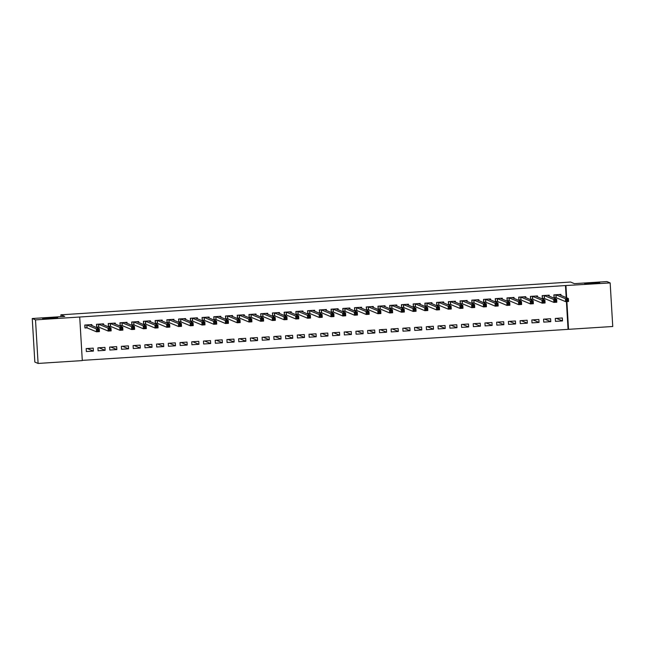<?xml version="1.0" encoding="UTF-8"?>
<svg xmlns="http://www.w3.org/2000/svg" width="645" height="645" viewBox="0 0 645 645"><rect width="100%" height="100%" fill="white"/><g stroke="black" fill="none" stroke-linecap="round" stroke-linejoin="round"><path stroke-width="0.97" d="M57.687 317.663L42.635 318.59L57.687 317.663M599.737 282.808L584.684 283.736L599.737 282.808M82.294 360.37L568.535 329.329L566.89 301.57M82.302 360.595L38.095 363.441L35.507 319.872L79.714 317.026L82.302 360.595M35.507 319.872L32.25 318.509L34.838 362.079L38.095 363.441M32.25 318.509L64.734 316.421L60.88 314.816L570.567 282.034L574.421 283.647L606.905 281.559L610.162 282.921L612.75 326.491L568.535 329.329M60.88 314.816L60.993 316.663M105.127 350.332L104.95 347.381L97.911 347.84L98.088 350.783L105.127 350.332L98.991 347.768M103.611 324.846L103.547 323.83L96.516 324.29L96.686 327.233L98.588 327.112M128.581 348.816L128.403 345.873L121.365 346.325L121.542 349.276L128.581 348.816L122.453 346.26M127.065 323.339L127.009 322.323L119.97 322.774L120.139 325.725L122.042 325.596M152.035 347.308L151.857 344.365L144.827 344.817L144.996 347.768L152.035 347.308L145.907 344.753M150.519 321.831L150.462 320.815L143.424 321.266L143.601 324.217L145.496 324.088M175.488 345.801L175.311 342.858L168.281 343.309L168.45 346.252L175.488 345.801L169.361 343.245M173.973 320.323L173.916 319.307L166.878 319.759L167.055 322.702L168.95 322.581M198.942 344.293L198.773 341.35L191.734 341.802L191.912 344.744L198.942 344.293L192.815 341.737M197.435 318.815L197.37 317.8L190.331 318.251L190.509 321.194L192.412 321.073M222.404 342.785L222.227 339.842L215.188 340.294L215.365 343.237L222.404 342.785L216.269 340.229M220.888 317.308L220.824 316.292L213.793 316.743L213.963 319.686L215.865 319.565M245.858 341.278L245.681 338.335L238.642 338.786L238.819 341.729L245.858 341.278L239.73 338.714M244.342 315.8L244.286 314.784L237.247 315.236L237.416 318.178L239.319 318.058M269.312 339.77L269.134 336.827L262.104 337.279L262.273 340.221L269.312 339.77L263.184 337.206M267.796 314.292L267.74 313.276L260.701 313.728L260.878 316.671L262.773 316.55M292.766 338.262L292.588 335.319L285.558 335.771L285.727 338.714L292.766 338.262L286.638 335.698M291.25 312.785L291.193 311.769L284.155 312.22L284.332 315.163L286.227 315.042M316.219 336.755L316.05 333.812L309.011 334.263L309.189 337.206L316.219 336.755L310.092 334.191M314.712 311.277L314.647 310.261L307.609 310.713L307.786 313.655L309.689 313.534M339.681 335.247L339.504 332.304L332.465 332.756L332.643 335.698L339.681 335.247L333.546 332.683M338.165 309.769L338.101 308.753L331.07 309.205L331.24 312.148L333.142 312.027M363.135 333.739L362.958 330.796L355.919 331.248L356.096 334.191L363.135 333.739L357.007 331.175M361.619 308.254L361.563 307.246L354.524 307.697L354.694 310.64L356.596 310.519M386.589 332.231L386.411 329.289L379.381 329.74L379.55 332.683L386.589 332.231L380.461 329.668M385.073 306.746L385.017 305.738L377.978 306.19L378.155 309.132L380.05 309.011M410.043 330.724L409.865 327.773L402.835 328.232L403.004 331.175L410.043 330.724L403.915 328.16M408.527 305.238L408.47 304.222L401.432 304.682L401.609 307.625L403.504 307.504M433.496 329.208L433.327 326.265L426.289 326.717L426.466 329.668L433.496 329.208L427.369 326.652M431.989 303.731L431.924 302.715L424.886 303.166L425.063 306.117L426.966 305.988M456.958 327.7L456.781 324.757L449.742 325.209L449.92 328.16L456.958 327.7L450.823 325.144M455.443 302.223L455.378 301.207L448.348 301.658L448.517 304.609L450.42 304.48M480.412 326.193L480.235 323.25L473.196 323.701L473.374 326.644L480.412 326.193L474.285 323.637M478.896 300.715L478.84 299.699L471.801 300.151L471.971 303.094L473.873 302.973M503.866 324.685L503.689 321.742L496.658 322.194L496.827 325.136L503.866 324.685L497.738 322.129M502.35 299.207L502.294 298.192L495.255 298.643L495.433 301.586L497.327 301.465M527.32 323.177L527.142 320.234L520.112 320.686L520.281 323.629L527.32 323.177L521.192 320.621M525.804 297.7L525.748 296.684L518.709 297.135L518.886 300.078L520.781 299.957M550.774 321.67L550.604 318.727L543.566 319.178L543.743 322.121L550.774 321.67L544.646 319.106M549.266 296.192L549.201 295.176L542.163 295.628L542.34 298.57L544.243 298.45M568.051 329.127L566.415 301.594M566.181 297.603L565.463 285.558L79.714 317.026M560.989 295.434L560.932 294.418L553.894 294.878L554.071 297.821L555.966 297.7M562.505 320.92L562.327 317.969L555.297 318.428L555.466 321.371L562.505 320.92L556.377 318.356M537.535 296.942L537.479 295.926L530.44 296.386L530.609 299.328L532.512 299.207M539.051 322.427L538.873 319.485L531.835 319.936L532.012 322.879L539.051 322.427L532.923 319.864M514.081 298.45L514.017 297.442L506.986 297.893L507.155 300.836L509.058 300.715M515.597 323.935L515.419 320.992L508.381 321.444L508.558 324.387L515.597 323.935L509.461 321.371M490.627 299.965L490.563 298.949L483.524 299.401L483.702 302.344L485.604 302.223M492.135 325.443L491.966 322.5L484.927 322.952L485.104 325.894L492.135 325.443L486.007 322.879M467.165 301.473L467.109 300.457L460.07 300.909L460.248 303.851L462.143 303.731M468.681 326.95L468.504 324.008L461.473 324.459L461.643 327.402L468.681 326.95L462.554 324.387M443.712 302.981L443.655 301.965L436.617 302.416L436.794 305.359L438.689 305.238M445.227 328.458L445.05 325.515L438.019 325.967L438.189 328.91L445.227 328.458L439.1 325.894M420.258 304.488L420.201 303.472L413.163 303.924L413.332 306.867L415.235 306.746M421.774 329.966L421.596 327.023L414.558 327.475L414.735 330.417L421.774 329.966L415.646 327.402M396.804 305.996L396.74 304.98L389.709 305.432L389.878 308.375L391.781 308.254M398.32 331.474L398.142 328.531L391.104 328.982L391.281 331.925L398.32 331.474L392.184 328.91M373.35 307.504L373.286 306.488L366.247 306.939L366.425 309.882L368.327 309.761M374.858 332.981L374.689 330.038L367.65 330.49L367.827 333.433L374.858 332.981L368.73 330.425M349.888 309.011L349.832 307.996L342.793 308.447L342.971 311.39L344.865 311.269M351.404 334.489L351.227 331.546L344.196 331.998L344.365 334.94L351.404 334.489L345.277 331.933M326.435 310.519L326.378 309.503L319.339 309.955L319.517 312.898L321.412 312.777M327.95 335.997L327.773 333.054L320.742 333.505L320.912 336.448L327.95 335.997L321.823 333.441M302.981 312.027L302.924 311.011L295.886 311.462L296.055 314.413L297.958 314.284M304.496 337.504L304.319 334.561L297.281 335.013L297.458 337.964L304.496 337.504L298.369 334.949M279.527 313.534L279.462 312.519L272.432 312.97L272.601 315.921L274.504 315.792M281.043 339.012L280.865 336.069L273.827 336.521L274.004 339.472L281.043 339.012L274.907 336.456M256.073 315.042L256.009 314.026L248.97 314.486L249.147 317.429L251.05 317.308M257.581 340.528L257.411 337.577L250.373 338.036L250.55 340.979L257.581 340.528L251.453 337.964M232.611 316.55L232.555 315.542L225.516 315.994L225.694 318.936L227.588 318.815M234.127 342.035L233.95 339.093L226.919 339.544L227.088 342.487L234.127 342.035L227.999 339.472M209.157 318.058L209.101 317.05L202.062 317.501L202.24 320.444L204.134 320.323M210.673 343.543L210.496 340.6L203.465 341.052L203.635 343.995L210.673 343.543L204.546 340.979M185.704 319.573L185.647 318.557L178.609 319.009L178.778 321.952L180.681 321.831M187.219 345.051L187.042 342.108L180.003 342.56L180.181 345.502L187.219 345.051L181.092 342.487M162.25 321.081L162.185 320.065L155.155 320.517L155.324 323.459L157.227 323.339M163.766 346.558L163.588 343.616L156.55 344.067L156.727 347.01L163.766 346.558L157.63 343.995M138.796 322.589L138.731 321.573L131.693 322.024L131.87 324.967L133.773 324.846M140.304 348.066L140.134 345.123L133.096 345.575L133.273 348.518L140.304 348.066L134.176 345.502M115.334 324.096L115.278 323.081L108.239 323.532L108.416 326.475L110.311 326.354M116.85 349.574L116.672 346.631L109.642 347.083L109.811 350.025L116.85 349.574L110.722 347.01M91.88 325.604L91.824 324.588L84.785 325.04L84.963 327.983L86.857 327.862M93.396 351.082L93.219 348.139L86.188 348.59L86.357 351.533L93.396 351.082L87.269 348.518M565.463 285.558L610.162 282.921M566.665 297.805L565.947 285.759M560.053 295.047L560.021 294.483M554.055 297.53L554.152 294.854M566.52 299.594L566.592 300.772L567.761 300.699L567.697 299.522L566.52 299.594L565.431 298.708L568.366 298.514L568.535 301.465L565.609 301.65L565.431 298.708L555.788 294.749M559.03 294.547L568.366 298.514L567.697 299.522M566.592 300.772L565.609 301.65L556.184 297.716L554.321 297.643M567.761 300.699L568.535 301.465M548.323 295.797L548.29 295.233M542.324 298.28L542.429 295.612M554.789 300.352L554.861 301.529L556.038 301.457L555.966 300.28L554.789 300.352L553.7 299.457L556.635 299.272L556.812 302.215L553.878 302.4L553.7 299.457L544.066 295.507M547.307 295.297L556.635 299.272L555.966 300.28M554.861 301.529L553.878 302.4L544.453 298.466L542.59 298.393M556.038 301.457L556.812 302.215M536.6 296.555L536.559 295.99M530.593 299.038L530.698 296.369M543.066 301.102L543.138 302.287L544.307 302.207L544.235 301.03L543.066 301.102L541.977 300.215L544.904 300.022L545.081 302.973L542.155 303.158L541.977 300.215L532.335 296.257M535.576 296.055L544.904 300.022L544.235 301.03M543.138 302.287L542.155 303.158L532.73 299.224L530.867 299.151M544.307 302.207L545.081 302.973M524.869 297.305L524.837 296.74M518.87 299.788L518.975 297.119M531.335 301.86L531.407 303.037L532.577 302.965L532.512 301.787L531.335 301.86L530.246 300.965L533.181 300.78L533.359 303.722L530.424 303.916L530.246 300.965L520.612 297.014M523.853 296.805L533.181 300.78L532.512 301.787M531.407 303.037L530.424 303.916L520.999 299.973L519.136 299.901M532.577 302.965L533.359 303.722M513.138 298.063L513.106 297.498M507.139 300.546L507.244 297.877M519.612 302.618L519.676 303.795L520.854 303.714L520.781 302.537L519.612 302.618L518.524 301.723L521.45 301.538L521.628 304.48L518.693 304.666L518.524 301.723L508.881 297.772M512.122 297.563L521.45 301.538L520.781 302.537M519.676 303.795L518.693 304.666L509.276 300.731L507.405 300.659M520.854 303.714L521.628 304.48M501.415 298.812L501.383 298.248M495.416 301.296L495.513 298.627M507.881 303.368L507.954 304.545L509.123 304.472L509.058 303.295L507.881 303.368L506.793 302.473L509.727 302.287L509.897 305.23L506.97 305.424L506.793 302.473L497.15 298.522M500.391 298.312L509.727 302.287L509.058 303.295M507.954 304.545L506.97 305.424L497.545 301.481L495.683 301.409M509.123 304.472L509.897 305.23M489.684 299.57L489.652 299.006M483.685 302.053L483.79 299.385M496.15 304.126L496.223 305.303L497.4 305.222L497.327 304.045L496.15 304.126L495.062 303.231L497.996 303.045L498.174 305.988L495.239 306.173L495.062 303.231L485.427 299.28M488.668 299.07L497.996 303.045L497.327 304.045M496.223 305.303L495.239 306.173L485.814 302.239L483.952 302.166M497.4 305.222L498.174 305.988M477.961 300.32L477.921 299.756M471.955 302.803L472.059 300.135M484.427 304.875L484.5 306.053L485.669 305.98L485.596 304.803L484.427 304.875L483.339 303.989L486.266 303.795L486.443 306.738L483.516 306.931L483.339 303.989L473.696 300.03M476.937 299.82L486.266 303.795L485.596 304.803M484.5 306.053L483.516 306.931L474.091 302.989L472.229 302.916M485.669 305.98L486.443 306.738M466.23 301.078L466.198 300.514M460.232 303.561L460.337 300.892M472.696 305.633L472.769 306.81L473.938 306.73L473.873 305.553L472.696 305.633L471.608 304.738L474.543 304.553L474.72 307.496L471.785 307.681L471.608 304.738L461.973 300.788M465.206 300.578L474.543 304.553L473.873 305.553M472.769 306.81L471.785 307.681L462.36 303.747L460.498 303.674M473.938 306.73L474.72 307.496M454.499 301.828L454.467 301.271M448.501 304.319L448.606 301.642M460.973 306.383L461.038 307.56L462.215 307.488L462.143 306.311L460.973 306.383L459.885 305.496L462.812 305.303L462.989 308.245L460.054 308.439L459.885 305.496L450.242 301.538M453.483 301.328L462.812 305.303L462.143 306.311M461.038 307.56L460.054 308.439L450.637 304.496L448.767 304.424M462.215 307.488L462.989 308.245M442.776 302.586L442.744 302.021M436.778 305.069L436.875 302.4M449.243 307.141L449.315 308.318L450.484 308.245L450.42 307.06L449.243 307.141L448.154 306.246L451.089 306.061L451.258 309.003L448.331 309.189L448.154 306.246L438.511 302.295M441.752 302.086L451.089 306.061L450.42 307.06M449.315 308.318L448.331 309.189L438.906 305.254L437.044 305.182M450.484 308.245L451.258 309.003M431.045 303.344L431.013 302.779M425.047 305.827L425.152 303.15M437.512 307.891L437.584 309.068L438.761 308.995L438.689 307.818L437.512 307.891L436.423 307.004L439.358 306.81L439.535 309.753L436.601 309.947L436.423 307.004L426.788 303.045M430.03 302.836L439.358 306.81L438.689 307.818M437.584 309.068L436.601 309.947L427.175 306.004L425.313 305.94M438.761 308.995L439.535 309.753M419.323 304.093L419.282 303.529M413.316 306.577L413.421 303.908M425.789 308.649L425.861 309.826L427.03 309.753L426.958 308.576L425.789 308.649L424.7 307.754L427.627 307.568L427.804 310.511L424.878 310.697L424.7 307.754L415.057 303.803M418.299 303.593L427.627 307.568L426.958 308.576M425.861 309.826L424.878 310.697L415.453 306.762L413.59 306.689M427.03 309.753L427.804 310.511M407.592 304.851L407.559 304.287M401.593 307.334L401.698 304.658M414.058 309.398L414.13 310.576L415.299 310.503L415.235 309.326L414.058 309.398L412.969 308.512L415.904 308.318L416.081 311.269L413.147 311.454L412.969 308.512L403.335 304.553M406.568 304.351L415.904 308.318L415.235 309.326M414.13 310.576L413.147 311.454L403.722 307.52L401.859 307.447M415.299 310.503L416.081 311.269M395.861 305.601L395.828 305.037M389.862 308.084L389.967 305.416M402.335 310.156L402.399 311.333L403.577 311.261L403.504 310.084L402.335 310.156L401.246 309.261L404.173 309.076L404.351 312.019L401.416 312.204L401.246 309.261L391.604 305.311M394.845 305.101L404.173 309.076L403.504 310.084M402.399 311.333L401.416 312.204L391.999 308.27L390.128 308.197M403.577 311.261L404.351 312.019M384.138 306.359L384.106 305.794M378.139 308.842L378.236 306.173M390.604 310.906L390.677 312.091L391.846 312.011L391.781 310.834L390.604 310.906L389.516 310.019L392.45 309.826L392.62 312.777L389.693 312.962L389.516 310.019L379.873 306.061M383.114 305.859L392.45 309.826L391.781 310.834M390.677 312.091L389.693 312.962L380.268 309.028L378.405 308.955M391.846 312.011L392.62 312.777M372.407 307.109L372.375 306.544M366.408 309.592L366.513 306.923M378.873 311.664L378.946 312.841L380.123 312.769L380.05 311.591L378.873 311.664L377.785 310.769L380.719 310.584L380.897 313.526L377.962 313.72L377.785 310.769L368.15 306.818M371.391 306.609L380.719 310.584L380.05 311.591M378.946 312.841L377.962 313.72L368.537 309.777L366.674 309.705M380.123 312.769L380.897 313.526M360.684 307.867L360.644 307.302M354.677 310.35L354.782 307.681M367.15 312.422L367.223 313.599L368.392 313.518L368.319 312.341L367.15 312.422L366.062 311.527L368.988 311.342L369.166 314.284L366.239 314.47L366.062 311.527L356.419 307.576M359.66 307.367L368.988 311.342L368.319 312.341M367.223 313.599L366.239 314.47L356.814 310.535L354.952 310.463M368.392 313.518L369.166 314.284M348.953 308.616L348.921 308.052M342.955 311.1L343.059 308.431M355.419 313.172L355.492 314.349L356.661 314.276L356.596 313.099L355.419 313.172L354.331 312.277L357.266 312.091L357.443 315.034L354.508 315.228L354.331 312.277L344.696 308.326M347.929 308.117L357.266 312.091L356.596 313.099M355.492 314.349L354.508 315.228L345.083 311.285L343.221 311.213M356.661 314.276L357.443 315.034M337.222 309.374L337.19 308.81M331.224 311.858L331.328 309.189M343.696 313.93L343.761 315.107L344.938 315.026L344.865 313.849L343.696 313.93L342.608 313.035L345.535 312.849L345.712 315.792L342.777 315.977L342.608 313.035L332.965 309.084M336.206 308.874L345.535 312.849L344.865 313.849M343.761 315.107L342.777 315.977L333.36 312.043L331.49 311.97M344.938 315.026L345.712 315.792M325.499 310.124L325.467 309.56M319.501 312.607L319.597 309.939M331.965 314.679L332.038 315.856L333.207 315.784L333.142 314.607L331.965 314.679L330.877 313.793L333.812 313.599L333.981 316.542L331.054 316.735L330.877 313.793L321.234 309.834M324.475 309.624L333.812 313.599L333.142 314.607M332.038 315.856L331.054 316.735L321.629 312.793L319.767 312.72M333.207 315.784L333.981 316.542M313.768 310.882L313.736 310.318M307.77 313.365L307.875 310.697M320.234 315.437L320.307 316.614L321.484 316.534L321.412 315.357L320.234 315.437L319.146 314.542L322.081 314.357L322.258 317.3L319.323 317.485L319.146 314.542L309.511 310.592M312.752 310.382L322.081 314.357L321.412 315.357M320.307 316.614L319.323 317.485L309.898 313.551L308.036 313.478M321.484 316.534L322.258 317.3M302.045 311.632L302.005 311.075M296.039 314.123L296.144 311.446M308.512 316.187L308.584 317.364L309.753 317.292L309.681 316.115L308.512 316.187L307.423 315.3L310.35 315.107L310.527 318.05L307.601 318.243L307.423 315.3L297.78 311.342M301.022 311.132L310.35 315.107L309.681 316.115M308.584 317.364L307.601 318.243L298.175 314.3L296.313 314.228M309.753 317.292L310.527 318.05M290.315 312.39L290.282 311.825M284.316 314.873L284.421 312.204M296.781 316.945L296.853 318.122L298.022 318.05L297.958 316.864L296.781 316.945L295.692 316.05L298.627 315.865L298.804 318.807L295.87 318.993L295.692 316.05L286.058 312.099M289.291 311.89L298.627 315.865L297.958 316.864M296.853 318.122L295.87 318.993L286.445 315.058L284.582 314.986M298.022 318.05L298.804 318.807M278.584 313.147L278.551 312.583M272.585 315.631L272.69 312.954M285.058 317.695L285.122 318.872L286.299 318.799L286.227 317.622L285.058 317.695L283.969 316.808L286.896 316.614L287.073 319.557L284.139 319.751L283.969 316.808L274.327 312.849M277.568 312.64L286.896 316.614L286.227 317.622M285.122 318.872L284.139 319.751L274.722 315.808L272.851 315.744M286.299 318.799L287.073 319.557M266.861 313.897L266.828 313.333M260.862 316.381L260.959 313.712M273.327 318.453L273.399 319.63L274.568 319.557L274.504 318.38L273.327 318.453L272.238 317.558L275.173 317.372L275.342 320.315L272.416 320.5L272.238 317.558L262.596 313.607M265.837 313.397L275.173 317.372L274.504 318.38M273.399 319.63L272.416 320.5L262.991 316.566L261.128 316.493M274.568 319.557L275.342 320.315M255.13 314.655L255.097 314.091M249.131 317.138L249.236 314.462M261.596 319.202L261.668 320.38L262.846 320.307L262.773 319.13L261.596 319.202L260.507 318.316L263.442 318.122L263.62 321.073L260.685 321.258L260.507 318.316L250.873 314.357M254.114 314.155L263.442 318.122L262.773 319.13M261.668 320.38L260.685 321.258L251.26 317.324L249.397 317.251M262.846 320.307L263.62 321.073M243.407 315.405L243.367 314.841M237.4 317.888L237.505 315.22M249.873 319.96L249.946 321.137L251.115 321.065L251.042 319.888L249.873 319.96L248.785 319.065L251.711 318.88L251.889 321.823L248.962 322.008L248.785 319.065L239.142 315.115M242.383 314.905L251.711 318.88L251.042 319.888M249.946 321.137L248.962 322.008L239.537 318.074L237.674 318.001M251.115 321.065L251.889 321.823M231.676 316.163L231.644 315.599M225.677 318.646L225.782 315.977M238.142 320.718L238.215 321.895L239.384 321.815L239.319 320.638L238.142 320.718L237.054 319.823L239.988 319.63L240.166 322.581L237.231 322.766L237.054 319.823L227.419 315.865M230.652 315.663L239.988 319.63L239.319 320.638M238.215 321.895L237.231 322.766L227.806 318.832L225.944 318.759M239.384 321.815L240.166 322.581M219.945 316.913L219.913 316.348M213.947 319.396L214.051 316.727M226.419 321.468L226.484 322.645L227.661 322.573L227.588 321.395L226.419 321.468L225.331 320.573L228.257 320.388L228.435 323.33L225.5 323.524L225.331 320.573L215.688 316.622M218.929 316.413L228.257 320.388L227.588 321.395M226.484 322.645L225.5 323.524L216.083 319.581L214.213 319.509M227.661 322.573L228.435 323.33M208.222 317.671L208.19 317.106M202.224 320.154L202.32 317.485M214.688 322.226L214.761 323.403L215.93 323.322L215.865 322.145L214.688 322.226L213.6 321.331L216.535 321.146L216.704 324.088L213.777 324.274L213.6 321.331L203.957 317.38M207.198 317.171L216.535 321.146L215.865 322.145M214.761 323.403L213.777 324.274L204.352 320.339L202.49 320.267M215.93 323.322L216.704 324.088M196.491 318.42L196.459 317.856M190.493 320.904L190.597 318.235M202.957 322.976L203.03 324.153L204.207 324.08L204.134 322.903L202.957 322.976L201.869 322.081L204.804 321.895L204.981 324.838L202.046 325.032L201.869 322.081L192.234 318.13M195.475 317.921L204.804 321.895L204.134 322.903M203.03 324.153L202.046 325.032L192.621 321.089L190.759 321.017M204.207 324.08L204.981 324.838M184.768 319.178L184.728 318.614M178.762 321.661L178.867 318.993M191.234 323.734L191.307 324.911L192.476 324.83L192.404 323.653L191.234 323.734L190.146 322.839L193.073 322.653L193.25 325.596L190.323 325.781L190.146 322.839L180.503 318.888M183.744 318.678L193.073 322.653L192.404 323.653M191.307 324.911L190.323 325.781L180.898 321.847L179.036 321.774M192.476 324.83L193.25 325.596M173.037 319.928L173.005 319.364M167.039 322.411L167.144 319.743M179.504 324.483L179.576 325.661L180.745 325.588L180.681 324.411L179.504 324.483L178.415 323.596L181.35 323.403L181.527 326.346L178.592 326.539L178.415 323.596L168.78 319.638M172.013 319.428L181.35 323.403L180.681 324.411M179.576 325.661L178.592 326.539L169.167 322.597L167.305 322.524M180.745 325.588L181.527 326.346M161.306 320.686L161.274 320.122M155.308 323.169L155.413 320.5M167.781 325.241L167.845 326.418L169.022 326.338L168.95 325.161L167.781 325.241L166.692 324.346L169.619 324.161L169.796 327.104L166.862 327.289L166.692 324.346L157.049 320.396M160.291 320.186L169.619 324.161L168.95 325.161M167.845 326.418L166.862 327.289L157.445 323.355L155.574 323.282M169.022 326.338L169.796 327.104M149.584 321.436L149.551 320.879M143.585 323.927L143.682 321.25M156.05 325.991L156.122 327.168L157.291 327.096L157.227 325.918L156.05 325.991L154.961 325.104L157.896 324.911L158.065 327.853L155.139 328.047L154.961 325.104L145.319 321.146M148.56 320.936L157.896 324.911L157.227 325.918M156.122 327.168L155.139 328.047L145.714 324.104L143.851 324.032M157.291 327.096L158.065 327.853M137.853 322.194L137.82 321.629M131.854 324.677L131.959 322.008M144.319 326.749L144.391 327.926L145.568 327.853L145.496 326.668L144.319 326.749L143.23 325.854L146.165 325.669L146.342 328.611L143.408 328.797L143.23 325.854L133.596 321.903M136.837 321.694L146.165 325.669L145.496 326.668M144.391 327.926L143.408 328.797L133.983 324.862L132.12 324.79M145.568 327.853L146.342 328.611M126.13 322.952L126.089 322.387M120.123 325.435L120.228 322.758M132.596 327.499L132.668 328.676L133.838 328.603L133.765 327.426L132.596 327.499L131.507 326.612L134.434 326.418L134.612 329.361L131.685 329.555L131.507 326.612L121.865 322.653M125.106 322.444L134.434 326.418L133.765 327.426M132.668 328.676L131.685 329.555L122.26 325.612L120.397 325.548M133.838 328.603L134.612 329.361M114.399 323.701L114.367 323.137M108.4 326.185L108.505 323.516M120.865 328.257L120.938 329.434L122.107 329.361L122.042 328.184L120.865 328.257L119.776 327.362L122.711 327.176L122.889 330.119L119.954 330.305L119.776 327.362L110.142 323.411M113.375 323.201L122.711 327.176L122.042 328.184M120.938 329.434L119.954 330.305L110.529 326.37L108.666 326.297M122.107 329.361L122.889 330.119M102.668 324.459L102.636 323.895M96.669 326.942L96.774 324.266M109.142 329.006L109.207 330.184L110.384 330.111L110.311 328.934L109.142 329.006L108.054 328.12L110.98 327.926L111.158 330.877L108.223 331.062L108.054 328.12L98.411 324.161M101.652 323.959L110.98 327.926L110.311 328.934M109.207 330.184L108.223 331.062L98.806 327.128L96.935 327.055M110.384 330.111L111.158 330.877M90.945 325.209L90.913 324.645M84.947 327.692L85.043 325.024M97.411 329.764L97.484 330.941L98.653 330.869L98.588 329.692L97.411 329.764L96.323 328.869L99.257 328.684L99.427 331.627L96.5 331.812L96.323 328.869L86.68 324.919M89.921 324.709L99.257 328.684L98.588 329.692M97.484 330.941L96.5 331.812L87.075 327.878L85.213 327.805M98.653 330.869L99.427 331.627M556.006 294.765L556.184 297.716M555.877 294.757L556.054 297.7M544.283 295.523L544.453 298.466M544.154 295.507L544.324 298.45M532.552 296.273L532.73 299.224M532.423 296.265L532.601 299.207M520.829 297.031L520.999 299.973M520.692 297.014L520.87 299.965M509.099 297.788L509.276 300.731M508.969 297.772L509.147 300.715M497.368 298.538L497.545 301.481M497.239 298.522L497.416 301.473M485.645 299.296L485.814 302.239M485.516 299.28L485.685 302.223M473.914 300.046L474.091 302.989M473.785 300.038L473.962 302.981M462.191 300.804L462.36 303.747M462.054 300.788L462.231 303.731M450.46 301.554L450.637 304.496M450.331 301.546L450.508 304.488M438.729 302.311L438.906 305.254M438.6 302.295L438.777 305.238M427.006 303.061L427.175 306.004M426.877 303.053L427.046 305.996M415.275 303.819L415.453 306.762M415.146 303.803L415.324 306.746M403.552 304.569L403.722 307.52M403.415 304.561L403.593 307.504M391.821 305.327L391.999 308.27M391.692 305.311L391.87 308.254M380.09 306.085L380.268 309.028M379.961 306.069L380.139 309.011M368.368 306.835L368.537 309.777M368.239 306.818L368.408 309.769M356.637 307.592L356.814 310.535M356.508 307.576L356.685 310.519M344.914 308.342L345.083 311.285M344.777 308.326L344.954 311.277M333.183 309.1L333.36 312.043M333.054 309.084L333.231 312.027M321.452 309.85L321.629 312.793M321.323 309.842L321.5 312.785M309.729 310.608L309.898 313.551M309.6 310.592L309.769 313.534M297.998 311.358L298.175 314.3M297.869 311.35L298.046 314.292M286.275 312.115L286.445 315.058M286.138 312.099L286.315 315.042M274.544 312.865L274.722 315.808M274.415 312.857L274.593 315.8M262.813 313.623L262.991 316.566M262.684 313.607L262.862 316.55M251.09 314.373L251.26 317.324M250.961 314.365L251.131 317.308M239.359 315.131L239.537 318.074M239.231 315.115L239.408 318.058M227.637 315.889L227.806 318.832M227.5 315.873L227.677 318.815M215.906 316.639L216.083 319.581M215.777 316.622L215.954 319.573M204.175 317.396L204.352 320.339M204.046 317.38L204.223 320.323M192.452 318.146L192.621 321.089M192.323 318.13L192.492 321.081M180.721 318.904L180.898 321.847M180.592 318.888L180.769 321.831M168.998 319.654L169.167 322.597M168.861 319.646L169.038 322.589M157.267 320.412L157.445 323.355M157.138 320.396L157.316 323.339M145.536 321.162L145.714 324.104M145.407 321.154L145.585 324.096M133.813 321.919L133.983 324.862M133.684 321.903L133.854 324.846M122.082 322.669L122.26 325.612M121.953 322.661L122.131 325.604M110.359 323.427L110.529 326.37M110.222 323.411L110.4 326.354M98.629 324.177L98.806 327.128M98.5 324.169L98.669 327.112M86.898 324.935L87.075 327.878M86.769 324.919L86.946 327.862"/></g></svg>
